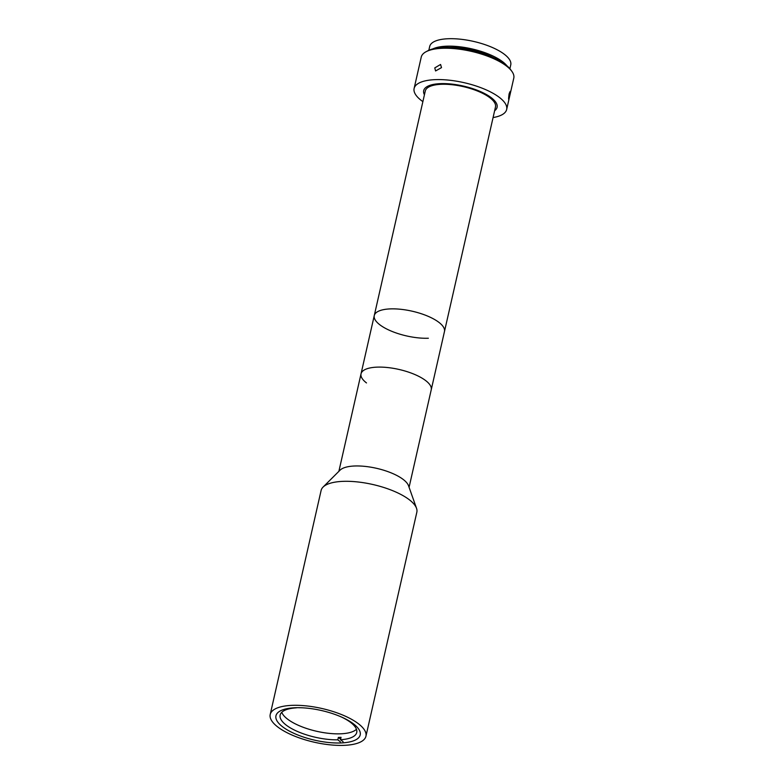 <?xml version="1.0" encoding="UTF-8"?>
<svg xmlns="http://www.w3.org/2000/svg" width="784" height="784" viewBox="0 0 784 784"><rect width="100%" height="100%" fill="white"/><g stroke="black" fill="none" stroke-linecap="round" stroke-linejoin="round"><path stroke-width="1.18" d="M365.942 736.225L416.833 512.236A49.088 17.287 -167.2 0 0 416.529 508.306A49.088 17.287 -167.2 0 0 409.395 499.81A49.088 17.287 -167.2 0 0 362.473 482.562A49.088 17.287 -167.2 0 0 323.077 487.08A49.088 17.287 -167.2 0 0 321.107 490.48L270.215 714.479A49.088 17.287 -167.2 0 0 277.654 726.895A49.088 17.287 -167.2 0 0 329.731 744.8A49.088 17.287 -167.2 0 0 365.942 736.225A49.088 17.287 -167.2 0 0 358.504 723.808A49.088 17.287 -167.2 0 0 306.426 705.904A49.088 17.287 -167.2 0 0 270.215 714.479M416.529 508.306L408.542 485.766A35.995 12.681 -167.2 0 0 403.319 479.534A35.995 12.681 -167.2 0 0 368.911 466.882A35.995 12.681 -167.2 0 0 340.021 470.194L323.077 487.08M338.874 471.331L361.032 373.831A35.995 12.681 -167.2 0 1 387.59 367.539A35.995 12.681 -167.2 0 1 425.781 380.671A35.995 12.681 -167.2 0 1 431.239 389.775A35.995 12.681 -167.2 0 0 425.781 380.671A35.995 12.681 -167.2 0 0 387.59 367.539A35.995 12.681 -167.2 0 0 361.032 373.831A35.995 12.681 -167.2 0 0 366.491 382.935M282.505 726.709A43.198 15.21 -167.2 0 0 328.339 742.468A43.198 15.21 -167.2 0 0 360.199 734.922A43.198 15.21 -167.2 0 0 353.653 723.995A43.198 15.21 -167.2 0 0 307.828 708.236A43.198 15.21 -167.2 0 0 275.958 715.782A43.198 15.21 -167.2 0 0 282.505 726.709M494.635 110.72A37.632 13.25 -167.2 0 0 497.085 107.31A37.632 13.25 -167.2 0 0 479.328 91.101A37.632 13.25 -167.2 0 0 440.52 83.633A37.632 13.25 -167.2 0 0 423.693 90.63A37.632 13.25 -167.2 0 0 424.428 94.766A37.632 13.25 -167.2 0 1 446.292 83.672A37.632 13.25 -167.2 0 1 491.382 97.784A37.632 13.25 -167.2 0 1 494.635 110.72M409.081 487.285L495.488 106.947A35.995 12.681 -167.2 0 0 478.505 91.444A35.995 12.681 -167.2 0 0 441.382 84.3A35.995 12.681 -167.2 0 0 425.291 90.993L374.262 315.589A35.995 12.681 -167.2 0 0 391.255 331.093A35.995 12.681 -167.2 0 0 428.368 338.237M444.469 331.544A35.995 12.681 -167.2 0 0 427.476 316.03A35.995 12.681 -167.2 0 0 390.354 308.896A35.995 12.681 -167.2 0 0 374.262 315.589A35.995 12.681 -167.2 0 1 400.82 309.298A35.995 12.681 -167.2 0 1 439.011 322.43A35.995 12.681 -167.2 0 1 444.469 331.544M343.098 741.723L340.501 739.724L341.04 737.332A39.269 13.828 12.8 0 1 338.345 737.43L337.806 739.822A39.269 13.828 12.8 0 1 286.101 725.024A39.269 13.828 12.8 0 1 280.143 715.086A39.269 13.828 12.8 0 1 296.372 707.844L296.401 707.717M299.008 707.707L299.067 707.746A39.269 13.828 12.8 0 1 300.595 707.736M341.461 717.027A39.269 13.828 12.8 0 1 350.771 722.544A39.269 13.828 12.8 0 1 356.73 732.481A39.269 13.828 12.8 0 1 340.501 739.724M356.455 729.287A39.269 13.828 12.8 0 1 324.909 732.834A39.269 13.828 12.8 0 1 287.454 719.046A39.269 13.828 12.8 0 1 281.77 712.313M337.806 739.822L340.403 741.831M338.345 737.43L340.619 739.185M441.51 67.63L435.581 70.952L434.777 67.894L440.579 64.474L441.51 67.63M493.077 117.561A47.452 16.709 -167.2 0 0 506.66 109.486L513.785 78.126A47.452 16.709 -167.2 0 0 511.776 71.217A47.452 16.709 -167.2 0 0 506.591 66.121A47.452 16.709 -167.2 0 0 465.088 50.078A47.452 16.709 -167.2 0 0 426.035 51.744A47.452 16.709 -167.2 0 0 421.243 57.105L414.119 88.455A47.452 16.709 -167.2 0 0 421.312 100.47A47.452 16.709 -167.2 0 0 422.88 101.616M506.66 109.486A47.452 16.709 -167.2 0 0 499.467 97.481A47.452 16.709 -167.2 0 0 449.124 80.174A47.452 16.709 -167.2 0 0 414.119 88.455M426.035 51.744L427.809 50.793A45.815 16.131 12.8 0 1 465.51 49.186A45.815 16.131 12.8 0 1 505.582 64.68A45.815 16.131 12.8 0 1 510.59 69.6L511.776 71.217M492.724 57.31A38.455 13.544 -167.2 0 0 449.232 47.432M509.884 68.708L510.756 64.876A41.562 14.641 -167.2 0 0 504.455 54.361A41.562 14.641 -167.2 0 0 460.365 39.2A41.562 14.641 -167.2 0 0 429.701 46.462L428.828 50.294M506.836 65.689A41.562 14.641 -167.2 0 0 502.76 61.828A41.562 14.641 -167.2 0 0 432.895 48.882M509.482 96.873C508.453 100.724 508.336 99.715 509.11 93.864C510.521 90.082 510.649 91.091 509.482 96.873L508.728 99.421M509.11 93.864L510.178 91.375M361.032 373.831L374.262 315.589"/></g></svg>
